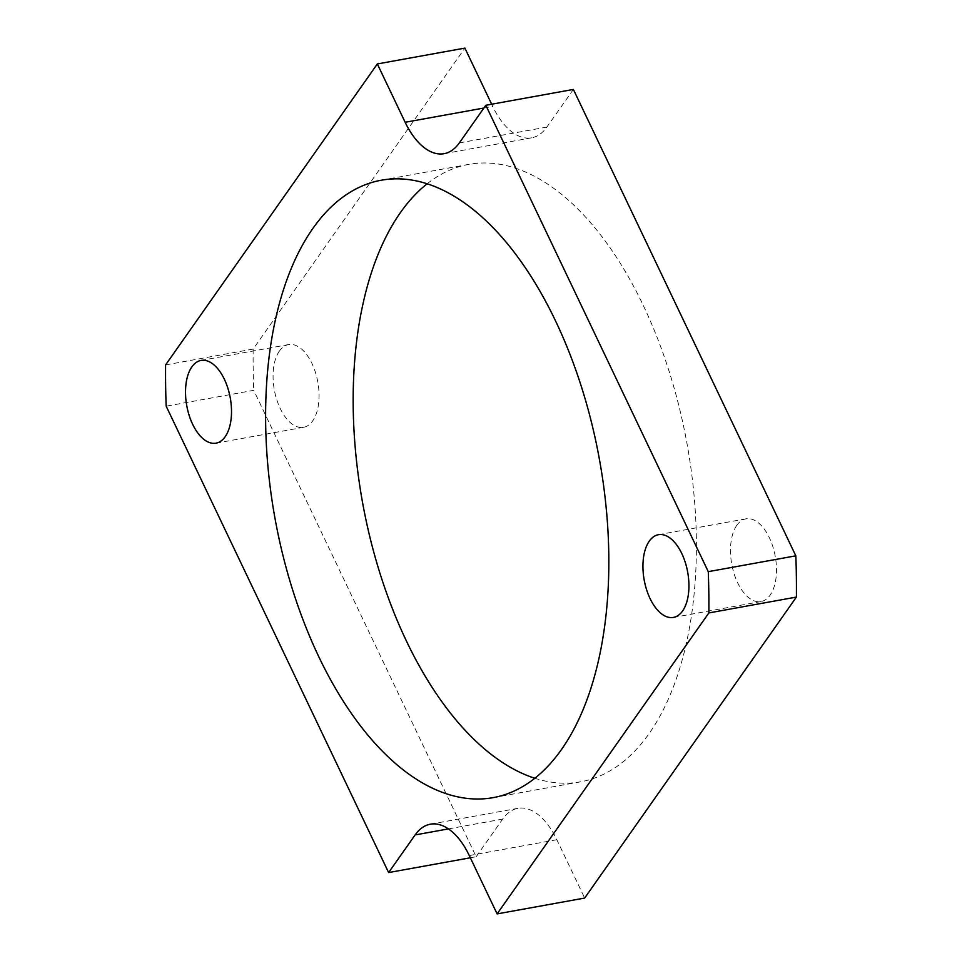 <?xml version="1.0" encoding="UTF-8"?>
<svg xmlns="http://www.w3.org/2000/svg" width="962" height="962" viewBox="0 0 962 962"><rect width="100%" height="100%" fill="white"/><g stroke="black" fill="none" stroke-linecap="round" stroke-linejoin="round"><path stroke-width="0.72" stroke-dasharray="4.81 3.61" d="M427.176 183.742A313.732 164.863 79.7 0 1 468.879 164.358A313.732 164.863 79.7 0 1 669.143 371.416A313.732 164.863 79.7 0 1 649.061 733.633A313.732 164.863 79.7 0 1 580.675 781.793A313.732 164.863 79.7 0 1 534.824 778.258M736.832 525.288A42.039 22.09 -100.3 0 0 734.138 573.821A42.039 22.09 -100.3 0 0 760.978 601.575A42.039 22.09 -100.3 0 0 770.141 595.117A42.039 22.09 -100.3 0 0 772.835 546.584A42.039 22.09 -100.3 0 0 745.995 518.831A42.039 22.09 -100.3 0 0 736.832 525.288M279.413 351.022A42.039 22.09 -100.3 0 0 276.719 399.567A42.039 22.09 -100.3 0 0 303.559 427.308A42.039 22.09 -100.3 0 0 312.722 420.863A42.039 22.09 -100.3 0 0 315.416 372.318A42.039 22.09 -100.3 0 0 288.576 344.576A42.039 22.09 -100.3 0 0 279.413 351.022M165.596 364.923L253.15 349.074L464.887 48.1M470.334 857.779L476.178 856.721L253.727 390.332L166.173 406.18M476.178 856.721L502.669 819.083A70.07 36.821 79.7 0 1 517.941 808.321A70.07 36.821 79.7 0 1 556.842 839.718L584.668 898.051M253.15 349.074A496.753 261.027 -100.3 0 0 253.727 390.332M573.376 89.43L546.885 127.068A70.07 36.821 79.7 0 1 531.613 137.819A70.07 36.821 79.7 0 1 492.712 106.433L491.666 104.221M483.886 108.033L492.712 106.433M459.331 142.917L546.885 127.068M469.288 855.567L556.842 839.718M448.46 828.895L502.669 819.083M493.121 797.642L580.675 781.793M760.978 601.575L673.424 617.424M303.559 427.308L216.005 443.169M288.576 344.576L201.022 360.425M745.995 518.831L658.441 534.692M381.325 180.207L468.879 164.358M444.059 153.679L531.613 137.819M430.387 824.181L517.941 808.321"/><path stroke-width="1.44" d="M534.824 778.258A313.732 164.863 79.7 0 1 369.119 533.874A313.732 164.863 79.7 0 1 400.493 212.506A313.732 164.863 79.7 0 1 427.176 183.742M561.507 749.494A313.732 164.863 79.7 0 1 493.121 797.642A313.732 164.863 79.7 0 1 292.857 590.584A313.732 164.863 79.7 0 1 312.939 228.367A313.732 164.863 79.7 0 1 381.325 180.207A313.732 164.863 79.7 0 1 581.589 387.277A313.732 164.863 79.7 0 1 561.507 749.494M649.278 541.137A42.039 22.09 -100.3 0 0 646.584 589.682A42.039 22.09 -100.3 0 0 673.424 617.424A42.039 22.09 -100.3 0 0 682.587 610.978A42.039 22.09 -100.3 0 0 685.281 562.433A42.039 22.09 -100.3 0 0 658.441 534.692A42.039 22.09 -100.3 0 0 649.278 541.137M191.859 366.883A42.039 22.09 -100.3 0 0 189.165 415.416A42.039 22.09 -100.3 0 0 216.005 443.169A42.039 22.09 -100.3 0 0 225.168 436.712A42.039 22.09 -100.3 0 0 227.862 388.179A42.039 22.09 -100.3 0 0 201.022 360.425A42.039 22.09 -100.3 0 0 191.859 366.883M470.334 857.779L388.624 872.57L166.173 406.18A496.753 261.027 79.7 0 1 165.596 364.923L377.332 63.949L464.887 48.1L491.666 104.221M573.376 89.43L795.827 555.82L708.272 571.668L485.822 105.279L573.376 89.43M796.404 597.077L708.85 612.926L497.113 913.9L584.668 898.051L796.404 597.077A496.753 261.027 -100.3 0 0 795.827 555.82M388.624 872.57L415.115 834.932A70.07 36.821 79.7 0 1 430.387 824.181A70.07 36.821 79.7 0 1 469.288 855.567L497.113 913.9M708.85 612.926A496.753 261.027 -100.3 0 0 708.272 571.668M485.822 105.279L459.331 142.917A70.07 36.821 79.7 0 1 444.059 153.679A70.07 36.821 79.7 0 1 405.158 122.282L377.332 63.949M405.158 122.282L483.886 108.033M415.115 834.932L448.46 828.895"/></g></svg>
